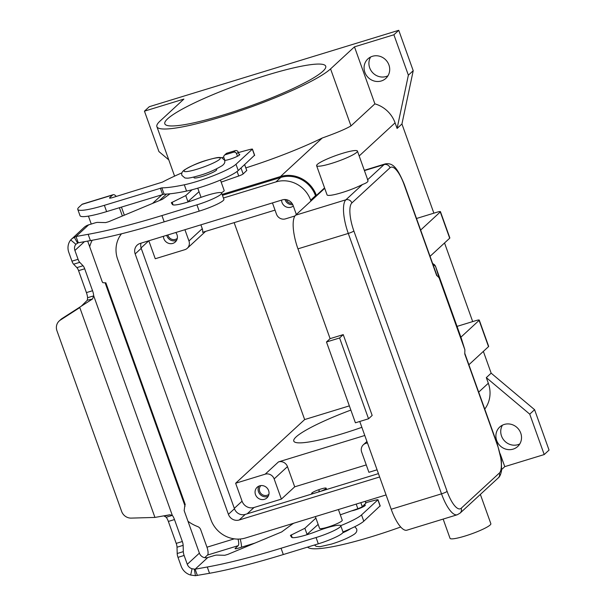 <?xml version="1.0" encoding="UTF-8"?>
<svg xmlns="http://www.w3.org/2000/svg" width="606" height="606" viewBox="0 0 606 606"><rect width="100%" height="100%" fill="white"/><g stroke="black" fill="none" stroke-linecap="round" stroke-linejoin="round"><path stroke-width="0.91" d="M192.064 189.769L185.754 195.586L171.293 202.745L172.468 204.548A21.672 3.053 -19.7 0 0 197.594 198.632A20.71 2.916 160.3 0 1 221.644 193.056A20.71 2.916 160.3 0 1 206.699 201.457A20.71 2.916 160.3 0 1 196.942 204.843L161.931 215.569A168.589 23.725 160.3 0 1 88.15 234.31L76.008 236.507L78.265 242.786L75.871 244.271L70.697 239.953A13.483 12.673 47.3 0 0 68.789 252.338L71.947 261.171A4.818 1.5 73 0 0 73.614 264.208L76.901 267.617A4.818 1.5 -107 0 1 78.568 270.662L86.423 292.607A7.227 2.25 -107 0 1 87.59 297.735L93.718 295.857L92.506 298.985L62.024 318.544A9.635 9.052 -132.7 0 0 60.865 319.445L59.168 321.006A9.635 9.052 47.3 0 0 56.949 330.77L121.632 511.419A9.635 9.052 -132.7 0 0 131.222 518.107L154.939 517.426L169.786 514.797L172.309 515.373A7.227 2.25 -107 0 1 174.483 519.562L182.345 541.514A4.818 1.5 -107 0 1 183.141 545.355L183.323 551.634A4.818 1.5 73 0 0 184.118 555.467L187.284 564.3A6.742 6.34 -132.7 0 0 192.049 568.739L195.132 569.193L207.275 567.004A168.589 23.725 -19.7 0 0 281.055 548.256L316.059 537.537A20.71 2.916 -19.7 0 0 325.823 534.144A20.71 2.916 -19.7 0 0 340.769 525.75A20.71 2.916 -19.7 0 0 316.718 531.318A21.672 3.053 160.3 0 1 291.584 537.242L290.41 535.431L304.879 528.273L315.9 518.107M340.769 525.75L343.019 532.038A20.71 2.916 160.3 0 1 328.073 540.431A20.71 2.916 160.3 0 1 318.309 543.824L283.305 554.543A168.589 23.725 160.3 0 1 209.525 573.291L195.458 575.7L190.685 575.056A13.483 12.673 47.3 0 1 181.156 566.178L177.99 557.346A4.818 1.5 -107 0 1 177.194 553.505L177.02 547.226A4.818 1.5 73 0 0 176.217 543.393L168.354 521.44A7.227 2.25 73 0 0 166.188 517.244L164.059 516.009M78.265 242.786L90.408 240.597A168.589 23.725 -19.7 0 0 164.181 221.849L199.192 211.13A20.71 2.916 -19.7 0 0 208.956 207.737A20.71 2.916 -19.7 0 0 223.902 199.344L221.644 193.056M105.77 282.881L102.853 282.676L102.24 281.798L87.665 241.09M70.697 239.953L84.007 227.508A13.483 12.673 -132.7 0 1 88.65 224.849L94.627 223.016A4.818 0.674 160.3 0 1 97.596 222.387L105.633 222.591L108.61 221.743L162.552 199.253L170.021 193.791M221.182 182.126L238.726 176.005A4.818 0.674 -19.7 0 0 243.142 173.93L246.725 170.513M187.352 202.184L199.026 191.701M81.492 305.992L87.317 300.22L87.59 297.735M166.188 517.244L172.309 515.373L93.718 295.857A7.227 2.25 73 0 0 92.551 290.736L84.696 268.784A4.818 1.5 73 0 0 83.03 265.739L79.734 262.337A4.818 1.5 -107 0 1 78.076 259.292L74.909 250.467A6.742 6.34 -132.7 0 1 75.871 244.271M71.864 238.703L76.008 236.507L88.65 224.849M185.754 195.586L188.004 201.874M59.168 321.006A9.635 9.052 47.3 0 1 60.327 320.104L79.795 307.56L154.939 517.426M224.864 160.385L223.887 157.651A2.409 2.265 47.3 0 1 225.273 154.742L233.59 152.189A2.409 2.265 47.3 0 1 236.582 153.765L237.469 156.242M239.317 155.121L238.279 152.204A2.409 2.265 -132.7 0 0 235.287 150.629L226.97 153.174A2.409 2.265 -132.7 0 0 226.136 153.651L224.447 155.212M293.728 523.22A43.352 6.098 -19.7 0 0 290.615 525.341L281.676 531.939L227.727 554.429L224.758 555.285L216.721 555.081A4.818 0.674 -19.7 0 0 213.751 555.71L207.767 557.535A6.742 6.34 47.3 0 1 199.389 553.126L184.171 510.623L184.989 504.116M169.119 514.948L164.59 516.039M207.767 557.535L195.132 569.193L197.382 575.48M318.15 524.395L306.477 534.878M365.85 503.207L362.259 506.624A4.818 0.674 160.3 0 1 357.843 508.699L340.299 514.82M307.128 534.56L304.879 528.273M363.017 506.889L362.759 506.169M364.456 504.601L364.873 505.768M464.81 349.624L439.092 277.783L435.616 266.564L461.333 338.39A7.227 1.015 160.3 0 1 461.34 338.398L464.878 349.821L464.764 353.987L497.359 445.024A24.081 7.507 -107 0 1 499.344 473.059L461.196 508.245A24.081 7.507 -107 0 1 447.107 491.383L353.866 230.977A4.818 0.674 160.3 0 1 351.73 232.159A4.818 0.674 160.3 0 1 348.283 233.431L441.516 493.837A4.818 0.674 -19.7 0 0 444.971 492.564A4.818 0.674 -19.7 0 0 447.107 491.383M436.706 275.336L439.092 277.783M342.466 153.348A21.672 3.053 160.3 0 1 357.426 151.068A21.672 3.053 160.3 0 1 331.573 163.4A21.672 3.053 160.3 0 1 316.612 165.68A21.672 3.053 160.3 0 1 342.466 153.348M367.471 179.891C368.963 181.209 367.297 182.747 362.479 184.497A21.672 3.053 160.3 0 1 342.019 192.587A21.672 3.053 160.3 0 1 327.058 194.867L316.612 165.68M480.346 494.367L490.852 523.72A21.672 3.053 160.3 0 1 464.999 536.052A21.672 3.053 160.3 0 1 450.038 538.333L443.153 519.084M372.167 415.436L368.539 418.784L339.602 337.966L343.238 334.618L372.167 415.436M339.602 337.966L326.475 341.989L355.411 422.806L368.539 418.784M326.475 341.989L330.103 338.64L343.238 334.618M477.907 496.693L480.278 494.504M324.718 188.322L295.576 215.206A28.899 9.007 73 0 0 297.955 248.846L330.103 338.64M391.196 509.252A28.899 9.007 73 0 0 406.921 530.182L457.25 514.767A28.899 9.007 73 0 1 441.516 493.837L391.196 509.252L359.767 421.473M223.796 114.829A85.454 12.029 160.3 0 1 164.824 123.821A85.454 12.029 160.3 0 1 266.754 75.197A85.454 12.029 160.3 0 1 325.725 66.206A85.454 12.029 160.3 0 1 223.796 114.829M361.858 427.321A71 9.991 160.3 0 1 342.769 433.623A71 9.991 160.3 0 1 293.774 441.085A71 9.991 160.3 0 1 350.851 410.088M264.458 499.314A7.227 6.787 47.3 0 1 256.141 495.966A7.227 6.787 47.3 0 1 257.149 487.269A7.227 6.787 47.3 0 1 259.633 485.845A7.227 6.787 47.3 0 1 267.958 489.201A7.227 6.787 47.3 0 1 266.943 497.89A7.227 6.787 47.3 0 1 264.458 499.314M258.891 486.126A7.227 6.787 -132.7 0 0 259.807 494.079A7.227 6.787 -132.7 0 0 267.488 496.526A7.227 6.787 -132.7 0 0 268.231 496.246M260.898 485.588A5.924 5.568 -132.7 0 0 268.92 494.291M293.296 205.949A7.227 6.787 47.3 0 1 290.986 207.214A7.227 6.787 47.3 0 1 281.578 200.116M284.979 199.525A7.227 6.787 -132.7 0 0 292.789 204.676M286.35 199.677A5.924 5.568 -132.7 0 0 292.077 203.449M175.793 232.515A7.227 6.787 47.3 0 1 175.316 241.976A7.227 6.787 47.3 0 1 172.824 243.4A7.227 6.787 47.3 0 1 163.423 236.302M166.695 235.302A7.227 6.787 -132.7 0 0 175.854 240.605A7.227 6.787 -132.7 0 0 176.596 240.332M167.885 234.939A5.924 5.568 -132.7 0 0 177.293 238.378M216.463 168.938L216.69 169.589A12.044 1.697 160.3 0 1 216.297 170.301A12.044 1.697 160.3 0 1 202.328 176.444A12.044 1.697 160.3 0 1 194.018 177.709L193.784 177.058M315.355 516.6L319.567 528.356A12.044 1.697 -19.7 0 0 327.876 527.091A12.044 1.697 -19.7 0 0 341.845 520.948A12.044 1.697 -19.7 0 0 342.246 520.236L338.413 509.54M318.794 490.921L319.362 490.655L318.794 490.921M313.825 493.405A7.704 1.083 160.3 0 1 311.658 493.405A7.704 1.083 160.3 0 1 320.854 489.019A7.704 1.083 160.3 0 1 326.172 488.209A7.704 1.083 160.3 0 1 320.619 491.33M326.172 488.209L326.331 488.656A7.704 1.083 160.3 0 1 324.415 490.163M502.465 425.162A13.249 12.446 -132.7 0 0 503.73 439.971A13.249 12.446 -132.7 0 0 517.971 444.668A13.249 12.446 -132.7 0 0 519.789 443.94M513.13 449.129A13.249 12.446 47.3 0 1 497.874 442.986A13.249 12.446 47.3 0 1 499.723 427.048A13.249 12.446 47.3 0 1 504.29 424.442A13.249 12.446 47.3 0 1 519.539 430.586A13.249 12.446 47.3 0 1 517.691 446.524A13.249 12.446 47.3 0 1 513.13 449.129M370.645 57.002A13.249 12.446 -132.7 0 0 371.91 71.811A13.249 12.446 -132.7 0 0 386.151 76.507A13.249 12.446 -132.7 0 0 387.969 75.78M381.31 80.969A13.249 12.446 47.3 0 1 366.054 74.826A13.249 12.446 47.3 0 1 367.903 58.888A13.249 12.446 47.3 0 1 372.463 56.282A13.249 12.446 47.3 0 1 387.719 62.426A13.249 12.446 47.3 0 1 385.87 78.363A13.249 12.446 47.3 0 1 381.31 80.969M351.616 510.873A8.431 1.189 -19.7 0 0 359.297 508.532A8.431 1.189 -19.7 0 0 365.017 505.646A8.431 1.189 -19.7 0 0 365.289 505.146A8.431 1.189 -19.7 0 0 364.57 504.934M239.022 154.288A8.431 1.189 160.3 0 1 239.741 154.5A8.431 1.189 160.3 0 1 239.461 154.992A8.431 1.189 160.3 0 1 232.515 158.348A8.431 1.189 160.3 0 1 224.652 160.393M119.397 207.691L122.367 216.001M121.427 207.07L124.336 215.183M181.967 172.839A72.25 10.166 -19.7 0 0 162.416 182.111L112.845 197.503A4.818 0.674 160.3 0 1 109.519 198.01A4.818 0.674 160.3 0 1 109.678 197.723L112.602 195.026A13.483 4.204 -107 0 1 113.155 194.7A13.483 4.204 -107 0 1 116.284 196.45M89.673 246.703A38.534 36.208 47.3 0 1 92.188 240.271M91.256 224.046L88.423 216.122M113.155 194.7L82.522 204.086A13.483 4.204 73 0 0 81.969 204.404L79.045 207.108A38.534 5.424 -19.7 0 0 77.773 209.373A38.534 5.424 -19.7 0 0 104.368 205.32L161.84 187.852A96.339 13.559 -19.7 0 0 184.307 184.792A33.716 4.742 -19.7 0 0 235.992 164.264L252.338 149.19L251.407 149.114A72.25 10.166 -19.7 0 0 238.416 152.591M77.773 209.373L80.022 215.66A38.534 5.424 -19.7 0 0 106.618 211.608L164.09 194.14A96.339 13.559 -19.7 0 0 186.565 191.072A33.716 4.742 -19.7 0 0 238.241 170.551L254.512 155.272M223.758 157.098A72.25 10.166 -19.7 0 0 221.864 157.719M187.981 521.274A38.534 36.208 -132.7 0 0 197.692 526.591A4.818 4.53 47.3 0 1 200.669 529.621L206.964 547.21A6.742 2.106 -107 0 1 207.525 555.058L204.669 557.694M254.967 543.074L238.393 548.15A4.818 0.674 160.3 0 1 235.067 548.657A4.818 0.674 160.3 0 1 235.226 548.377L238.158 545.68A6.742 2.106 73 0 0 238.006 539.09M240.173 538.999A13.483 4.204 -107 0 1 241.536 547.188M340.716 525.652A33.716 4.742 -19.7 0 0 361.54 514.918L377.886 499.836L376.962 499.768A72.25 10.166 -19.7 0 0 365.736 502.738M342.981 531.932A33.716 4.742 -19.7 0 0 363.789 521.205L380.068 505.919M168.771 159.848L158.923 151.568L144.455 111.156L149.303 106.694L398.748 30.3L393.9 34.769L408.368 75.174L397.097 128.449L401.937 123.98L433.873 213.168M144.455 111.156L183.883 99.081L159.984 121.132A93.877 13.211 160.3 0 0 156.893 126.662A93.877 13.211 160.3 0 0 235.575 112.345A93.877 13.211 160.3 0 0 330.565 68.895L350.98 125.912C345.571 129.093 335.997 133.123 322.248 138.009A93.877 13.211 160.3 0 1 245.839 167.892M393.9 34.769L354.472 46.844L330.565 68.895M292.319 524.122L292.168 523.698M483.361 351.397L491.155 373.16L534.583 409.686L529.742 414.156L544.211 454.561L504.775 466.635L501.677 469.498M534.583 409.686L549.051 450.091L544.211 454.561M491.155 373.16L486.315 377.629L529.742 414.156M444.539 242.968L472.695 321.597M354.472 46.844L374.887 103.861A28.899 27.156 47.3 0 1 395.082 122.836L397.097 128.449M222.137 194.412L280.472 176.551A28.899 27.156 47.3 0 1 316.377 195.443L316.529 195.874M486.315 377.629L488.322 383.242A28.899 27.156 47.3 0 1 484.762 409.103M398.748 30.3L413.216 70.705L401.937 123.98M413.216 70.705L408.368 75.174M222.455 195.314L280.79 177.444A27.937 26.255 47.3 0 1 315.499 195.715L315.794 196.549M374.887 103.861L350.98 125.912M234.151 222.644L304.659 419.564L349.351 405.876M366.259 464.916L294.705 486.83L281.381 499.117L254.035 507.495A9.635 9.052 47.3 0 1 242.067 501.192L235.636 483.232L304.659 419.564M377.076 469.809L368.91 472.309L361.676 452.106A7.227 6.787 47.3 0 1 363.335 444.789A7.227 6.787 47.3 0 1 365.827 443.365L367.425 442.872M310.954 201.018L310.658 200.185A27.937 26.255 -132.7 0 0 275.95 181.914L223.417 198.003M121.488 233.802A27.937 26.255 -132.7 0 0 117.662 259.285L210.903 519.69A27.937 26.255 -132.7 0 0 245.612 537.961L386.067 494.943M379.644 476.983L239.181 520.001A8.673 8.151 47.3 0 1 228.409 514.327L135.168 253.922A8.673 8.151 47.3 0 1 137.168 245.135A8.673 8.151 47.3 0 1 140.153 243.43L282.381 199.874A8.673 8.151 47.3 0 1 293.152 205.54L296.349 214.486M141.016 243.165A8.673 8.151 -132.7 0 0 141.221 248.339L234.461 508.745A8.673 8.151 -132.7 0 0 245.233 514.411L378.439 473.619M311.961 493.981A7.704 1.083 160.3 0 1 311.817 493.852L311.658 493.405M220.44 180.05L224.182 190.511A12.044 1.697 160.3 0 1 221.372 192.769M184.921 229.719L188.951 240.953A7.227 6.787 47.3 0 1 187.284 248.278A7.227 6.787 47.3 0 1 184.792 249.702L155.257 258.747L148.826 240.787A9.635 9.052 47.3 0 1 148.818 240.771L141.084 247.922M272.45 202.912L276.472 214.153A7.227 6.787 -132.7 0 0 285.449 218.872L294.917 215.971M281.381 499.117L274.147 478.914A7.227 6.787 -132.7 0 0 265.17 474.187L235.636 483.232M294.705 486.83L287.471 466.628A7.227 6.787 -132.7 0 0 278.495 461.901L364.782 435.479M275.026 210.123L202.593 232.303A7.227 6.787 -132.7 0 0 202.268 228.667L200.897 224.826M500.177 453.78L504.775 466.635M400.717 527A93.877 13.211 160.3 0 1 307.59 547.104M430.055 256.33L449.69 238.211A4.818 0.674 -19.7 0 0 449.849 237.931L440.448 211.668A4.818 0.674 160.3 0 1 440.289 211.948L420.655 230.06M416.511 218.486L437.123 212.176A4.818 0.674 160.3 0 1 440.448 211.668M468.877 364.751L488.512 346.64A4.818 0.674 -19.7 0 0 488.671 346.359L479.27 320.097A4.818 0.674 160.3 0 1 479.111 320.377L460.901 337.178M457.038 326.392L475.945 320.597A4.818 0.674 160.3 0 1 479.27 320.097M442.478 285.729L442.274 285.153M318.309 543.824L316.059 537.537M87.317 300.22L92.506 298.985M86.423 292.607L92.551 290.736M77.5 242.968L74.22 237.097M84.439 241.673L74.909 250.467M71.947 261.171L78.076 259.292M73.614 264.208L79.734 262.337M76.901 267.617L83.03 265.739M78.568 270.662L84.696 268.784M196.942 204.843L199.192 211.13M172.104 202.162L173.081 204.896M237.105 171.483L238.726 176.005M241.014 167.991L243.142 173.93M244.627 164.658L246.756 170.597M88.15 234.31L90.408 240.597M161.931 215.569L164.181 221.849M62.024 318.544L60.327 320.104M225.273 154.742L226.97 153.174M233.59 152.189L235.287 150.629M236.582 153.765L238.279 152.204M185.08 506.146L105.111 282.79M187.284 564.3L199.389 553.126M194.299 569.185L195.458 575.7M192.049 568.739L190.685 575.056M209.525 573.291L207.275 567.004M292.206 537.583L291.228 534.856M357.843 508.699L356.199 504.094M362.259 506.624L360.843 502.669M365.88 503.291L365.183 501.336M283.305 554.543L281.055 548.256M177.99 557.346L184.118 555.467M177.194 553.505L183.323 551.634M177.02 547.226L183.141 545.355M176.217 543.393L182.345 541.514M168.354 521.44L174.483 519.562M464.878 349.821L461.401 338.595A4.818 4.772 162.8 0 0 461.34 338.398L435.616 266.564A7.227 1.015 -19.7 0 0 435.616 266.549A7.227 1.015 -19.7 0 0 435.616 266.557A4.818 4.772 162.8 0 0 432.692 263.678M353.866 230.977A24.081 7.507 -107 0 1 351.881 202.942L390.029 167.756A24.081 7.507 -107 0 1 404.119 184.618A4.818 0.674 -19.7 0 0 404.278 184.33L436.956 275.601M404.119 184.618L436.721 275.654M464.878 353.571L497.518 444.743A4.818 0.674 160.3 0 1 497.359 445.024M351.881 202.942A4.818 4.53 -132.7 0 0 345.905 199.791A28.899 9.007 73 0 0 348.283 233.431L297.955 248.846M390.029 167.756A4.818 4.53 -132.7 0 0 384.045 164.605L367.675 179.702M497.518 444.743L501.389 460.469L501.556 470.506C500.829 474.4 499.723 476.877 498.23 477.937A4.818 4.53 -132.7 0 0 499.344 473.059M478.089 496.519L460.09 513.123A4.818 4.53 -132.7 0 0 461.196 508.245M364.426 170.612L384.045 164.605A28.899 9.007 73 0 1 385.227 163.908C392.862 162.605 397.203 167.476 404.278 184.33M295.576 215.206L345.905 199.791L362.479 184.497M206.987 160.204A19.271 2.712 160.3 0 1 219.645 159.31A19.271 2.712 160.3 0 1 197.298 169.135A19.271 2.712 160.3 0 1 184.633 170.028A19.271 2.712 160.3 0 1 206.987 160.204M350.73 528.629A19.271 2.712 160.3 0 1 342.791 532.772M109.678 197.723L109.822 198.124M252.338 149.19L254.588 155.469M235.992 164.264L238.241 170.551M184.307 184.792L186.565 191.072M161.84 187.852L164.09 194.14M160.385 188.171L162.635 194.45M104.368 205.32L106.618 211.608M112.602 195.026L81.969 204.404M206.964 547.21L234.287 538.84M235.37 548.778L235.226 548.377M363.789 521.205L361.54 514.918M380.136 506.124L377.886 499.836M238.158 545.68L207.525 555.058M395.082 122.836L359.176 155.962M324.566 187.89L316.377 195.443M488.322 383.242L478.687 392.135M166.468 194.071L159.446 200.548M322.248 138.009L280.472 176.551M247.172 513.82L254.035 507.495M234.317 508.336L242.067 501.192M239.181 520.001L245.233 514.411M228.409 514.327L234.461 508.745M135.168 253.922L141.221 248.339M275.95 181.914L280.79 177.444M310.658 200.185L315.499 195.715M365.827 443.365L367.16 442.13M265.17 474.187L278.495 461.901M274.147 478.914L287.471 466.628M188.951 240.953L202.268 228.667M440.289 211.948L449.69 238.211M479.111 320.377L488.512 346.64M244.672 164.62L246.786 170.536M185.247 504.571L105.83 282.775M365.229 501.329L365.91 503.23M357.426 151.068L367.933 180.421M460.09 513.123L457.25 514.767M498.23 477.937L480.232 494.541M364.32 170.309L385.227 163.908M432.661 263.61L435.616 266.557M224.576 160.181L221.554 157.636C218.531 157.439 218.917 156.848 207.123 160.12C199.359 162.279 191.799 165.536 184.436 169.907C182.035 171.649 181.209 173.498 181.951 175.445L184.974 177.99C187.996 178.187 187.61 178.778 199.412 175.505C207.169 173.346 214.736 170.081 222.091 165.718C224.493 163.976 225.318 162.128 224.576 160.181M314.438 545.006L316.143 546.332L319.953 546.71L331.391 544.112C340.633 541.249 348.033 538.098 353.593 534.666C356.404 532.932 357.388 530.97 356.563 528.788L354.768 526.712M201.048 197.336L197.761 188.171M252.414 149.046L254.664 155.333M377.97 499.692L380.22 505.98M162.097 194.617L152.553 203.419M363.335 444.789L366.925 441.479M187.284 248.278L205.593 231.386M174.596 176.119L156.893 126.662M444.266 290.706L444.1 290.153"/></g></svg>
